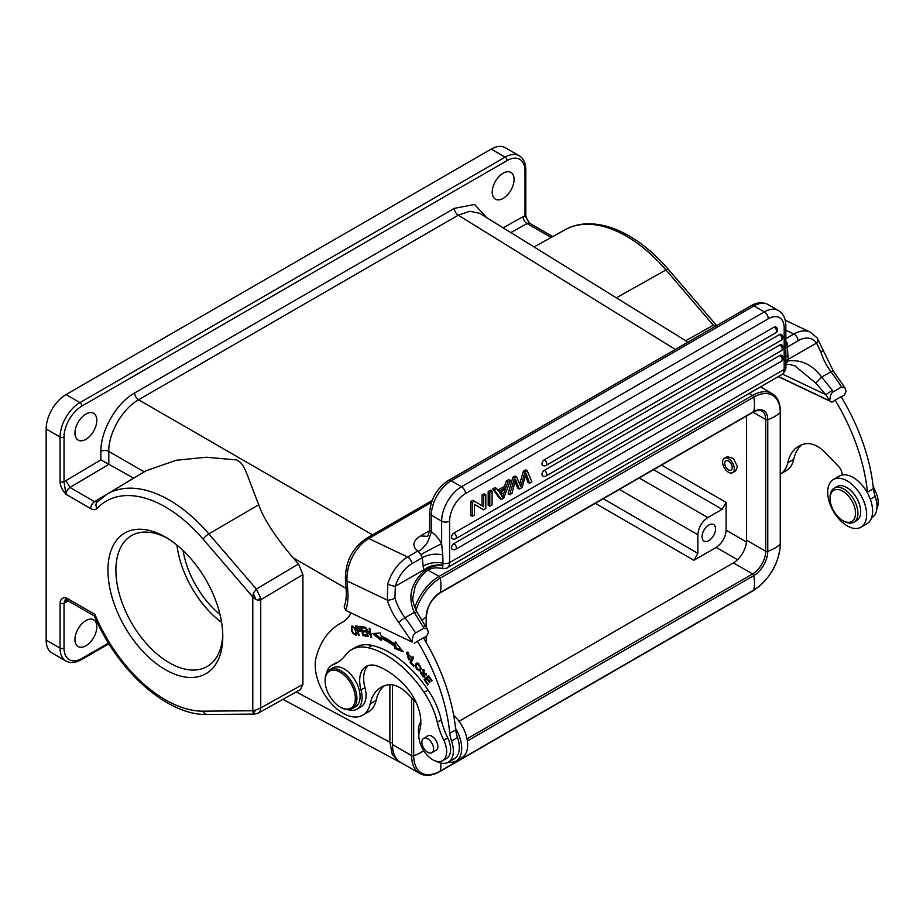 <?xml version="1.0" encoding="UTF-8"?>
<svg xmlns="http://www.w3.org/2000/svg" width="923" height="923" viewBox="0 0 923 923"><rect width="100%" height="100%" fill="white"/><g stroke="black" fill="none" stroke-linecap="round" stroke-linejoin="round"><path stroke-width="1.38" d="M871.554 517.849L871.854 517.676A24.725 14.272 -120 0 0 875.177 496.412A28.094 16.222 60 0 1 873.377 488.74A146.122 84.362 -120 0 0 841.084 396.671L831.935 402.14L778.32 376.596M842.238 475.01A8.434 4.869 -120 0 0 838.488 466.3L825.727 453.031A30.909 17.849 -120 0 0 815.701 445.544A30.909 17.849 -120 0 0 806.148 443.675A57.491 33.193 -120 0 0 798.718 446.167A57.491 33.193 -120 0 0 787.815 462.723A39.343 22.717 60 0 1 780.489 473.972L786.304 470.615A39.343 22.717 -120 0 0 793.768 459.285A57.491 33.193 60 0 1 801.856 444.713M876.85 508.677A19.671 11.353 -120 0 0 875.316 491.048A56.199 32.443 60 0 1 873.089 486.086M835.119 400.121A146.122 84.362 60 0 1 867.412 492.178A28.094 16.222 -120 0 0 867.539 493.136M841.176 396.821L844.28 395.032L846.079 391.49L845.064 387.983L841.614 386.991A153.426 88.585 -120 0 0 830.977 371.761A37.658 21.737 60 0 1 820.951 352.194L816.543 343.079A5.619 4.142 -35.3 0 0 817.213 338.003M794.565 365.6L815.77 383.08L825.808 394.709L832.292 390.314A153.426 88.585 60 0 1 833.273 391.814L841.614 386.991M833.273 391.814C831.242 392.748 830.077 395.771 829.777 400.894L831.935 402.14M867.412 492.178L873.377 488.74M832.292 390.314L821.712 377.115C812.586 364.816 801.395 359.405 788.161 360.893L787.227 343.171A5.619 3.242 -120 0 0 786.823 342.479A5.619 3.242 -120 0 0 785.842 341.21M782.554 374.103L825.808 394.709L829.777 400.894L778.516 376.48M398.84 622.61L412.131 642.027L345.664 610.368L412.131 642.027C412.419 636.905 413.585 633.87 415.615 632.936A153.426 88.585 -120 0 0 404.978 617.718A5.619 0.958 143 0 0 398.84 622.61A43.277 24.979 -120 0 1 387.314 600.123L347.036 580.925A33.724 21.091 -64.5 0 1 368.796 538.536L407.597 557.019L417.658 551.019C411.843 545.989 412.766 540.947 420.426 535.917L427.545 536.355M425.665 571.891L423.945 571.175C429.553 566.86 435.864 564.968 442.902 565.511L442.925 565.188C435.852 564.288 429.449 565.845 423.715 569.872L423.945 571.175C410.885 583.394 407.643 597.123 414.242 612.364L422.988 626.625L425.168 625.632L427.418 629.117L428.422 632.624L426.622 636.166L423.519 637.955M451.566 740.984L457.531 737.546A24.725 14.272 -120 0 1 454.197 758.81L448.232 762.248A24.725 14.272 60 0 0 451.566 740.984A28.094 16.222 -120 0 1 449.755 733.312A146.122 84.362 60 0 0 417.461 641.243L414.289 643.273M416.238 702.645L408.07 694.165A30.909 17.849 -120 0 0 398.055 686.677A30.909 17.849 -120 0 0 388.491 684.808A57.491 33.193 -120 0 0 381.061 687.3A57.491 33.193 -120 0 0 370.158 703.857A39.343 22.717 60 0 1 362.693 715.187L368.646 711.748A39.343 22.717 -120 0 0 376.111 700.419A57.491 33.193 60 0 1 384.199 685.847M457.531 737.546A28.094 16.222 60 0 1 455.72 729.862A146.122 84.362 -120 0 0 423.426 637.805L417.461 641.243M362.693 715.187A39.343 22.717 60 0 1 345.444 714.517A39.343 22.717 60 0 1 316.162 657.245A129.255 74.625 60 0 1 339.779 623.763A129.255 74.625 60 0 1 341.498 622.817A61.818 35.697 -120 0 0 342.318 622.367A61.818 35.697 -120 0 0 350.982 613.114M442.579 760.702L446.547 758.406A19.671 11.353 -120 0 0 447.724 737.915L443.755 740.211A19.671 11.353 60 0 1 442.579 760.702A19.671 11.353 60 0 1 433.856 760.31A19.671 11.353 60 0 1 419.538 730.981A36.528 21.091 -120 0 0 405.509 686.227A68.337 39.458 -120 0 0 382.041 668.044A68.337 39.458 -120 0 0 377.945 666.268A30.909 17.849 -120 0 0 366.085 666.475A30.909 17.849 -120 0 0 360.997 689.989A25.29 14.606 60 0 1 356.832 709.233A25.29 14.606 60 0 1 347.936 709.695M326.707 672.913A25.29 14.606 60 0 1 331.542 665.437A25.29 14.606 60 0 1 332.741 664.86A84.293 48.665 -120 0 0 336.733 662.956A84.293 48.665 -120 0 0 345.64 654.961A56.199 32.443 60 0 1 351.571 649.63L355.551 647.335A56.199 32.443 -120 0 1 372.234 645.465A86.889 50.165 -120 0 1 428.064 690.081A56.199 32.443 -120 0 1 441.275 719.894A56.199 32.443 -120 0 0 447.724 737.915M331.542 665.437L335.522 663.141A25.29 14.606 60 0 1 336.722 662.576A84.293 48.665 -120 0 0 338.683 661.733M356.832 709.233L360.812 706.949A25.29 14.606 -120 0 0 364.977 687.704L360.997 689.989M368.208 665.541A30.909 17.849 -120 0 0 364.977 687.704M448.232 762.248A24.725 14.272 60 0 1 437.398 761.821A24.725 14.272 60 0 1 436.233 761.221M418.834 735.527A24.725 14.272 60 0 1 420.853 721.821M358.562 635.289L359.22 635.324L358.032 631.574L360.132 631.505L358.297 626.313L355.632 626.059L358.562 635.289L359.105 634.978M411.173 662.772L413.631 657.476L412.893 656.691L410.112 662.702L413.596 666.406L413.931 665.702L411.173 662.772M366.546 635.139L363.385 634.632L362.554 631.505L365.404 631.967L365.127 630.882L362.278 630.432L361.528 627.617L364.573 628.113L364.285 627.029L360.57 626.429L362.993 635.601L366.835 636.212L366.546 635.139M394.721 646.319L394.49 648.384L403.109 651.788L395.229 641.762L394.963 644.185A97.503 56.291 -120 0 0 380.784 635.705L380.588 633.016L372.546 633.524L381.118 640.4L380.957 638.093A94.7 54.676 60 0 1 394.721 646.319L395.909 645.627A94.7 54.676 -120 0 0 382.145 637.401L380.957 638.093M409.524 658.999L406.628 652.296L411.023 657.188L407.239 653.265L408.497 659.668L409.524 658.999L408.497 659.668M426.841 678.74L429.495 682.639L430.014 682.166L427.349 678.267L428.687 677.032L431.526 681.186L432.045 680.712L428.572 675.624L424.211 679.663L427.787 684.912L428.307 684.428L425.353 680.113L427.441 678.393M351.709 631.02L352.84 633.305L356.232 635.405L355.043 628.194L351.651 626.14L351.709 631.02L352.251 630.709M415.604 664.179L415.085 665.887L419.873 671.113L421.35 668.356L416.573 663.164L415.604 664.179L417.208 662.933M423.184 673.709L423.899 675.128L422.792 676.513L421.419 672.636L420.738 671.852L420.323 673.075L424.338 677.644L424.718 675.094L423.38 670.825L426.172 675.14L422.849 669.89L423.184 673.709L423.842 673.317M424.984 676.028L422.792 676.513M367.516 636.362L368.185 636.535L366.696 629.417L371.669 637.435L369.777 628.378L369.108 628.205L370.596 635.324L365.623 627.305L367.516 636.362L368.081 636.028M358.032 631.574L360.501 630.963M358.678 631.205L358.459 630.536M357.282 626.821L357.063 626.152M359.751 626.694L356.636 627.19L358.551 627.386L359.52 630.467L357.686 630.49L356.636 627.19M359.255 626.982L358.551 627.386M410.112 662.702L411.3 662.01L413.481 657.314M362.554 631.505L365.162 631.044M361.528 627.617L364.331 627.19M362.993 635.601L364.147 634.747M363.189 631.147L363.027 630.547M362.162 627.259L362.001 626.659M366.593 635.301L364.181 634.909M394.49 648.384L395.679 647.704L395.909 645.627M380.991 638.647L374.45 633.409M396.209 643.008L394.963 644.185M401.793 650.104L395.679 647.704M411 656.207L410.204 656.668M410.124 660.06L408.82 659.622M406.501 654.165L407.274 652.088M408.624 652.48L407.239 653.265M428.687 677.032L429.287 676.686M424.211 679.663L428.745 675.878M425.861 679.651L425.399 678.97M352.171 627.167L352.367 626.002M356.716 634.851L355.655 634.424M356.889 633.709L355.701 634.389L356.163 633.455C355.39 635.382 354.12 634.562 352.367 631.009L351.744 627.998L353.451 626.429M351.744 627.998C353.567 626.486 355.032 628.309 356.163 633.455L356.878 633.04M416.273 665.195L416.792 663.487M420.426 670.652L418.88 670.283M418.534 670.306C416.25 669.463 415.512 667.71 416.331 665.056L417.946 663.949C421.061 666.244 421.257 668.356 418.534 670.306L421.35 668.437M418.73 663.279L417.208 664.11L418.904 663.395M423.472 670.779L423.553 669.775M426.53 673.732L425.491 674.332M424.834 677.101L423.853 676.686M370.954 637.251L371.554 636.905M258.752 504.719L208.863 533.875A123.717 71.429 60 0 0 169.29 500.093A123.717 71.429 60 0 0 106.814 494.324L146.03 470.776L176.166 460.265L206.233 457.243L236.888 459.966C245.137 464.915 244.583 469.069 258.752 504.719C263.228 518.218 274.639 535.894 292.995 557.734L298.498 563.976L302.929 574.637L302.929 684.335L300.506 689.527L257.875 713.352M302.929 684.335L260.736 707.929C260.482 710.837 259.432 712.683 257.575 713.444L254.333 714.033L253.294 713.294L255.786 710.029L252.787 710.745L253.294 713.294M282.946 699.357L399.001 761.763L392.275 754.345L389.887 742.254L296.26 691.904M392.471 744.584L411.623 755.637A38.778 22.383 -60 0 0 419.653 773.393L400.501 762.329A38.778 22.383 120 0 1 392.471 744.584L392.471 684.878M746.545 416.008L746.545 540.163A18.541 10.707 -60 0 1 733.427 562.868L459.031 721.301M653.553 469.692L722.132 509.288L726.101 502.4L726.101 530.194C725.513 537.498 722.201 543.232 716.167 547.397L737.546 559.742M732.608 472.657L735.654 470.892L737.396 466.473L733.358 458.454L727.151 456.666L724.324 458.304A8.284 4.788 60 0 1 730.474 460.277A8.284 4.788 60 0 1 734.304 468.261A8.284 4.788 60 0 1 732.608 472.657A8.284 4.788 60 0 1 726.459 470.684A8.284 4.788 60 0 1 722.628 462.7A8.284 4.788 60 0 1 724.324 458.304M722.132 509.288L707.791 517.561C701.768 521.726 698.457 527.46 697.869 534.763L697.869 553.385L693.888 560.261L716.167 547.397M708.795 540.613A9.553 5.515 120 0 0 715.037 532.202A9.553 5.515 120 0 0 713.571 524.541A9.553 5.515 120 0 0 708.795 525.014A9.553 5.515 120 0 0 702.553 533.436A9.553 5.515 120 0 0 704.018 541.086A9.553 5.515 120 0 0 708.795 540.613M176.916 545.078A75.582 43.646 -120 0 0 221.612 622.506M183.066 550.5A67.437 38.939 -120 0 0 219.997 614.476M222.755 634.159A75.582 43.646 60 0 1 207.133 666.533A75.582 43.646 60 0 1 148.891 646.285A75.582 43.646 60 0 1 115.894 570.218A75.582 43.646 60 0 1 131.551 535.605A75.582 43.646 60 0 1 167.386 538.271M222.789 636.524A81.212 46.888 60 0 1 165.367 669.671A81.212 46.888 60 0 1 107.945 570.218A81.212 46.888 60 0 1 165.367 537.059A81.212 46.888 60 0 1 222.789 636.524M60.064 481.991C60.399 486.271 62.383 490.378 66.018 494.324L64.033 481.991L60.064 481.991L60.064 437.029L46.15 428.999L46.15 640.077A28.094 16.222 120 0 0 51.965 652.942L65.879 660.972C70.298 663.406 75.444 662.991 81.328 659.714A2.815 1.627 -120 0 0 81.916 658.434A25.29 14.606 -60 0 1 64.033 648.108A2.815 1.627 180 0 1 60.064 648.108A28.094 16.222 120 0 0 65.879 660.972M60.064 603.134A2.815 1.627 180 0 0 64.033 603.134L66.018 597.7C62.395 597.446 60.399 599.258 60.064 603.134L60.064 648.108L46.15 640.077M97.792 501.616L94.55 501.685L69.94 487.471L65.925 480.618L64.033 481.991L64.033 437.029A2.815 1.627 180 0 1 60.064 437.029A28.094 16.222 -60 0 1 79.932 402.613L505.135 157.129A28.094 16.222 120 0 1 519.188 155.733L505.273 147.703A28.094 16.222 120 0 0 491.221 149.099L66.018 394.583A28.094 16.222 120 0 0 46.15 428.999M529.802 223.32A5.619 3.242 -60 0 0 527.045 223.562A5.619 3.288 -119.3 0 1 523.122 216.651L525.002 215.855A2.815 1.627 0 0 0 525.822 214.713L525.822 169.74A2.815 1.627 0 0 1 525.002 170.893L525.002 215.855L529.802 223.32L552.762 236.576M85.885 645.812A15.46 8.918 120 0 0 95.98 632.197A15.46 8.918 120 0 0 93.615 619.806A15.46 8.918 120 0 0 85.885 620.579A15.46 8.918 120 0 0 75.79 634.193A15.46 8.918 120 0 0 78.167 646.573A15.46 8.918 120 0 0 85.885 645.812M94.504 616.045L94.873 614.349L66.018 597.7A5.619 3.242 -60 0 0 67.183 600.273L66.398 600.042L67.137 599.742M687.993 342.133L616.31 297.806L665.979 269.966L714.644 326.742M372.546 534.855L138.577 399.774A5.619 3.242 -120 0 1 134.677 392.933C116.586 402.878 100.48 430.787 100.907 451.428L100.907 459.85L133.593 478.172L94.55 501.685A5.619 3.242 120 0 0 90.627 508.527L66.018 494.324A5.619 3.242 120 0 1 69.94 487.471L108.81 464.361L108.776 451.382C108.395 433.141 122.586 408.554 138.577 399.774L458.269 215.209L469.876 211.24L479.66 213.305L616.31 297.806M685.674 340.702L713.433 325.184L717.09 326.142M85.885 439.325A15.46 8.918 120 0 0 95.98 425.699A15.46 8.918 120 0 0 93.615 413.319A15.46 8.918 120 0 0 85.885 414.081A15.46 8.918 120 0 0 75.79 427.707A15.46 8.918 120 0 0 78.167 440.086A15.46 8.918 120 0 0 85.885 439.325M503.15 198.422A15.46 8.918 120 0 0 513.246 184.808A15.46 8.918 120 0 0 510.869 172.416A15.46 8.918 120 0 0 503.15 173.189A15.46 8.918 120 0 0 493.044 186.804A15.46 8.918 120 0 0 495.42 199.183A15.46 8.918 120 0 0 503.15 198.422M253.294 593.293L252.787 596.939L255.821 599.477L253.294 593.293L256.329 589.082L260.598 598.023L258.036 600.181L260.736 599.754L260.598 598.023M302.929 574.637L260.736 599.754L260.736 707.929L255.786 710.029M258.036 600.181L255.821 599.477M256.329 713.629L258.325 713.121M732.227 467.269A5.342 3.081 -120 0 0 729.758 462.123A5.342 3.081 -120 0 0 725.79 460.854A5.342 3.081 -120 0 0 724.705 463.692A5.342 3.081 -120 0 0 727.174 468.826A5.342 3.081 -120 0 0 731.131 470.107A5.342 3.081 -120 0 0 732.227 467.269M351.571 649.63A56.199 32.443 60 0 1 368.265 647.761A86.889 50.165 60 0 1 380.991 652.353A86.889 50.165 60 0 1 424.084 692.365A56.199 32.443 60 0 1 437.294 722.19A56.199 32.443 -120 0 0 443.755 740.211M435.275 750.745A8.434 4.869 -120 0 0 436.118 750.434A8.434 4.869 -120 0 0 437.306 743.361A8.434 4.869 -120 0 0 431.422 735.989A8.434 4.869 -120 0 0 427.684 735.827A8.434 4.869 -120 0 0 426.991 736.392M325.115 680.909L325.115 679.997A22.475 12.98 60 0 1 329.776 669.706L332.949 667.871A22.475 12.98 60 0 1 349.632 673.225A22.475 12.98 60 0 1 360.028 694.881A22.475 12.98 60 0 1 355.436 706.81L352.251 708.645A22.475 12.98 60 0 1 341.014 707.526L340.218 707.064A21.356 12.334 -120 0 0 355.263 696.796A21.356 12.334 -120 0 0 339.56 671.829A21.356 12.334 -120 0 0 325.115 680.909A21.356 12.334 -120 0 0 325.173 682.466A21.356 12.334 -120 0 0 340.218 707.064M425.018 737.973A8.284 4.788 60 0 1 432.449 744.261A8.284 4.788 60 0 1 431.872 752.718A8.284 4.788 60 0 1 430.441 753.099A8.284 4.788 60 0 1 422.999 746.811A8.284 4.788 60 0 1 423.588 738.354A8.284 4.788 60 0 1 425.018 737.973M329.776 669.706A22.475 12.98 60 0 1 346.448 675.059A22.475 12.98 60 0 1 356.843 696.715A22.475 12.98 60 0 1 352.251 708.645M449.755 733.312L455.72 729.862M427.418 629.117L423.969 628.125L415.615 632.936M394.952 598.139L395.332 586.267A5.619 1.05 -163.3 0 1 387.706 584.132L387.325 600.123A5.619 1.719 163.1 0 0 394.952 598.139A37.658 21.737 60 0 0 404.978 617.718L414.242 612.364L416.942 612.157C413.758 605.373 412.408 600.515 412.904 597.596L415.165 586.37C419.792 576.39 424.742 572.825 425.595 571.96L425.595 571.96C430.141 568.141 435.31 566.964 441.102 568.418L440.998 568.383M423.138 566.076L423.715 569.872L395.332 586.267A28.094 17.572 -64.5 0 1 411.9 563.676L422.342 557.642L420.842 554.7A16.856 0.773 151.8 0 1 441.644 543.774L442.763 554.908C435.379 553.385 428.572 554.296 422.342 557.642L423.138 566.076C429.114 562.811 435.725 561.83 442.971 563.145L442.763 554.908M442.925 565.188L442.971 563.145A5.619 3.242 -0 0 0 449.593 562.58L449.593 521.137A5.619 3.242 180 0 1 441.644 521.137L441.644 543.774A22.475 12.98 -120 0 0 440.029 541.028A22.475 12.98 -120 0 0 431.514 531.913L427.58 542.309C419.054 553.523 418.154 550.42 417.658 551.019M431.318 531.463L429.668 530.31L429.668 512.876A5.619 3.242 0 0 0 431.318 515.172L441.644 521.137A28.094 16.222 120 0 1 461.512 486.721L451.185 480.756A28.094 16.222 120 0 0 431.318 515.172L431.514 531.913M785.208 320.177L810.429 332.199A33.724 21.091 115.5 0 0 793.849 334.011A5.619 3.242 -120 0 1 798.164 340.668L785.842 347.925M785.842 356.901L788.161 355.332M785.842 360.616L816.543 343.079A28.094 17.572 -64.5 0 0 798.164 340.668M785.842 364.1L788.161 360.893L785.842 361.874M815.77 383.08L821.712 377.115L830.977 371.761A5.619 0.958 -37 0 1 833.296 370.988L845.064 387.983M524.956 472.115L527.287 470.776L531.856 481.898L529.514 483.248L526.168 473.337L522.118 487.517L519.372 489.109L515.576 479.464L512.011 493.355L509.727 494.67L514.446 478.183L516.638 476.914L520.803 486.617L524.956 472.115L523.376 471.192L519.672 483.952M509.727 494.67L508.135 493.759L512.853 477.272L515.046 476.003L516.638 476.914M514.988 481.875L517.78 488.186L519.372 489.109M525.591 475.633L527.933 482.325L529.514 483.248M523.376 471.192L525.695 469.853L527.287 470.776M488.198 505.262L488.198 491.498L490.482 490.182L492.074 491.105L489.79 492.421L489.79 506.185L488.198 505.262M482.025 505.816L482.025 495.063L484.217 493.805L485.81 494.716L483.617 495.986L483.617 506.796L472.991 500.278L470.649 501.627L472.241 502.55L472.241 516.315L470.649 515.392L470.649 501.627M485.81 494.716L485.81 508.481L483.467 509.831L474.422 504.316M774.166 327.088A3.369 1.95 -120 0 1 776.555 331.219A3.369 1.95 -120 0 1 775.862 332.765A3.369 3.369 0 0 0 775.862 326.915A3.369 1.95 120 0 0 774.166 327.088L544.374 459.758A3.369 1.95 120 0 0 542.17 462.735A3.369 1.95 120 0 0 542.689 465.434A3.369 3.369 0 0 0 546.058 465.434A3.369 1.95 60 0 0 546.751 463.888A3.369 1.95 60 0 0 544.374 459.758M779.474 334.576A3.369 1.95 -120 0 1 781.862 338.706A3.369 1.95 -120 0 1 781.158 340.252A3.369 3.369 0 0 0 781.158 334.414A3.369 1.95 120 0 0 779.474 334.576L544.374 470.315A3.369 1.95 120 0 0 542.17 473.291A3.369 1.95 120 0 0 542.689 475.991A3.369 3.369 0 0 0 546.058 475.991A3.369 1.95 60 0 0 546.751 474.445A3.369 1.95 60 0 0 544.374 470.315M779.82 344.937A3.369 1.95 -120 0 1 782.208 349.056A3.369 1.95 -120 0 1 781.504 350.602A3.369 3.369 0 0 0 781.504 344.764A3.369 1.95 120 0 0 779.82 344.937L453.966 533.067A3.369 1.95 120 0 0 451.762 536.032A3.369 1.95 120 0 0 452.282 538.732A3.369 3.369 0 0 0 455.65 538.732A3.369 1.95 60 0 0 456.343 537.198A3.369 1.95 60 0 0 453.966 533.067M779.82 355.482A3.369 1.95 -120 0 1 782.208 359.612A3.369 1.95 -120 0 1 781.504 361.158A3.369 3.369 0 0 0 781.504 355.32A3.369 1.95 120 0 0 779.82 355.482L453.966 543.612A3.369 1.95 120 0 0 451.762 546.589A3.369 1.95 120 0 0 452.282 549.289A3.369 3.369 0 0 0 455.65 549.289A3.369 1.95 60 0 0 456.343 547.743A3.369 1.95 60 0 0 453.966 543.612M497.993 490.021L504.489 486.271L506.381 481.01L508.792 479.614L510.384 480.525L503.773 498.108L501.316 499.528L499.735 498.616L492.686 488.913L495.282 487.413L498.882 491.336L506.069 487.182L507.973 481.921L506.381 481.01M442.902 565.511C442.625 568.153 441.817 569.006 440.502 568.06M514.446 478.183L512.853 477.272M488.198 491.498L489.79 492.421M489.79 506.185L492.074 504.869L492.074 491.105M482.025 495.063L483.617 495.986M483.467 509.831L474.422 504.246L474.422 515.057L472.241 516.315M472.241 502.55L474.584 501.201M504.489 486.271L506.069 487.182M507.973 481.921L510.384 480.525M501.316 499.528L494.278 489.825L492.686 488.913M494.278 489.825L496.874 488.325M503.531 494.174L502.597 497.347L499.585 492.421L505.423 489.052L503.531 494.174L501.547 493.032L501.016 494.624M502.354 490.817L501.547 493.032M347.809 591.62A59.014 34.07 -120 0 1 345.664 610.368L344.129 606.746C345.94 602.188 346.621 596.512 346.171 589.728A5.619 2.954 -4.2 0 0 347.809 591.62L347.036 580.925A5.619 2.954 -4.2 0 1 345.398 579.044L346.171 589.728M853.821 522.245L856.602 520.641A19.671 11.353 -120 0 0 860.04 516.095A19.671 11.353 -120 0 0 853.994 494.047A19.671 11.353 -120 0 0 836.942 486.571L834.161 488.175A19.671 11.353 60 0 1 851.214 495.651A19.671 11.353 60 0 1 857.259 517.699A19.671 11.353 -120 0 1 853.821 522.245A19.671 11.353 -120 0 1 843.991 521.264L842.803 520.584A17.987 10.384 60 0 1 830.077 498.558A17.987 10.384 60 0 1 830.677 494.474A17.987 10.384 60 0 1 846.622 494.105A17.987 10.384 60 0 1 854.929 517.318A17.987 10.384 60 0 1 842.803 520.584M834.161 488.175A19.671 11.353 60 0 0 830.723 492.72A19.671 11.353 -120 0 0 830.077 497.174L830.077 498.558M860.94 527.218L866.905 523.779A27.54 15.899 -120 0 0 870.585 500.047A27.54 15.899 -120 0 0 850.545 476.153A27.54 15.899 -120 0 0 839.365 476.083L833.4 479.522A27.54 15.899 60 0 1 844.591 479.602A27.54 15.899 60 0 1 864.62 503.485A27.54 15.899 60 0 1 860.94 527.218A27.54 15.899 60 0 1 849.748 527.148A27.54 15.899 60 0 1 829.719 503.266A27.54 15.899 60 0 1 833.4 479.522M455.581 728.501A27.54 15.899 60 0 1 455.997 761.014L461.962 757.575A27.54 15.899 -120 0 0 453.678 715.313M455.997 761.014A27.54 15.899 60 0 1 448.532 762.075M254.829 714.09L207.167 714.494A5.619 4.361 -90.5 0 1 203.152 711.172L252.787 710.745L252.787 596.939L203.152 539.194A118.098 68.187 60 0 0 165.367 506.946A118.098 68.187 60 0 0 97.123 508.388C95.507 509.981 93.338 510.027 90.627 508.527M875.316 491.048L873.908 491.855M787.815 462.723L793.768 459.285M870.297 499.228L875.177 496.412M785.842 338.637L793.849 334.011L785.842 330.192M820.951 352.194A5.619 1.719 -16.9 0 0 822.67 350.255M341.498 622.817L343.114 621.883M415.085 665.887L416.227 665.229M423.899 675.128L424.568 674.748M421.303 672.509L420.323 673.075M336.722 662.576L332.741 664.86M292.995 557.734L346.079 588.389M389.887 684.704L389.887 742.254A2.815 1.627 180 0 0 392.471 742.669M414.739 607.484A38.778 22.383 -60 0 1 439.036 576.448L428.087 570.126M419.653 773.393C425.099 776.531 431.849 775.92 439.89 771.547A1.684 0.969 -120 0 0 440.202 771.086A37.497 21.644 -60 0 1 413.689 755.775A1.684 0.969 0 0 1 411.623 755.637L411.623 697.857M423.703 750.641A37.093 21.414 0 0 1 413.689 755.775L413.689 700.003M415.973 610.334A37.497 21.644 -60 0 1 440.202 578.167A1.684 0.969 -120 0 0 439.036 576.448L752.58 395.425L749.141 393.44M421.753 620.268A37.093 21.414 0 0 0 426.184 616.876A19.833 11.445 -60 0 1 440.202 592.589A37.093 21.414 60 0 0 440.202 578.167L753.733 397.144A1.684 0.969 -120 0 0 752.58 395.425A38.778 22.383 -60 0 1 771.974 393.51L760.494 386.887M439.89 771.547L753.422 590.535A1.684 0.969 -120 0 0 753.733 590.062L440.202 771.086A37.093 21.414 60 0 0 440.929 763.079M753.422 590.535C769.897 579.206 778.92 563.572 780.489 543.647A1.684 0.969 180 0 1 780.247 544.143A37.497 21.644 -60 0 1 753.733 590.062A37.093 21.414 60 0 0 753.733 575.64L467.384 740.973M753.076 412.235L765.698 419.515A18.541 10.707 -60 0 0 761.856 411.035C759.894 409.777 757.091 410.112 753.422 412.027L439.89 593.051A1.684 0.969 -120 0 0 440.202 592.589L753.733 411.566A37.093 21.414 60 0 0 753.733 397.144A37.497 21.644 -60 0 1 780.247 412.454L780.247 544.143A37.093 21.414 0 0 1 767.763 551.354L767.763 419.665A37.093 21.414 0 0 0 780.247 412.454A1.684 0.969 180 0 0 780.489 411.946C780.258 402.797 777.42 396.659 771.974 393.51M753.422 412.027A1.684 0.969 -120 0 0 753.733 411.566A19.833 11.445 -60 0 1 767.763 419.665A1.684 0.969 0 0 1 765.698 419.515L765.698 551.216A1.684 0.969 0 0 0 767.763 551.354A19.833 11.445 -60 0 1 753.733 575.64A1.684 0.969 -120 0 0 752.58 573.933L467.015 738.804M426.184 642.454L426.184 636.42M426.184 627.19L426.184 616.876A1.684 0.969 180 0 0 426.426 616.368L426.426 627.559M746.545 540.163L765.698 551.216A18.541 10.707 -60 0 1 752.58 573.933L733.427 562.868M726.101 502.4L661.503 465.111M746.453 541.951L726.101 530.194M619.356 489.432L697.869 534.763M697.869 553.385L603.238 498.743M595.289 503.335L693.888 560.261M707.791 517.561L639.224 477.964M203.152 711.172A118.098 68.187 60 0 1 165.367 699.796A118.098 68.187 60 0 1 94.873 614.349M64.033 437.029A25.29 14.606 -60 0 1 81.916 406.051A2.815 1.627 60 0 0 79.932 402.613L66.018 394.583M81.916 406.051L507.119 160.567A2.815 1.627 60 0 0 505.135 157.129L491.221 149.099M507.119 160.567A25.29 14.606 -60 0 1 525.002 170.893M525.002 213.559L525.002 168.597M510.881 232.619L527.045 223.562L551.146 237.476M68.383 600.954L65.914 602.35A11.238 6.484 120 0 1 64.033 603.134L64.033 648.108M81.916 658.434L108.476 643.089M65.914 602.35A5.619 3.288 60.7 0 1 66.698 600.077M486.779 217.713L474.63 204.468L454.358 208.356A5.619 3.242 60 0 0 458.269 215.209L675.336 349.436M565.153 229.712C571.649 226.123 578.825 224.174 586.67 223.851C600.273 223.412 614.43 227.45 629.14 235.93C643.054 244.03 656.126 255.175 668.379 269.389A5.619 1.431 -40.7 0 0 665.979 269.966A123.717 71.429 -120 0 0 626.394 236.184A123.717 71.429 -120 0 0 565.153 229.712L534.059 246.949M134.677 392.933L454.358 208.356M100.907 451.428A5.619 3.242 0 0 1 108.776 451.382L144.23 471.861M97.065 502.181A5.619 4.523 43.3 0 0 97.007 502.239A5.619 4.523 43.3 0 0 97.123 508.388M523.122 216.651L503.173 227.843M100.907 459.85L65.925 480.618M298.498 563.976L256.329 589.082L208.863 533.875A5.619 1.431 139.3 0 0 203.152 539.194M372.234 645.465L368.265 647.761M428.064 690.081L424.084 692.365M441.275 719.894L437.294 722.19M387.706 584.132A33.724 21.091 -64.5 0 1 407.597 557.019A5.619 3.242 -120 0 1 411.9 563.676M417.531 551.273A5.619 3.242 60 0 1 420.426 554.019A5.619 3.242 60 0 1 420.842 554.7M431.491 502.343L368.796 538.536A5.619 3.242 60 0 0 366.339 538.444C352.39 548.077 345.421 561.611 345.398 579.044M420.426 535.917L429.668 530.587M785.842 343.979A16.856 0.773 151.8 0 1 787.227 343.171M429.668 512.876C430.66 499.055 436.902 488.255 448.37 480.479A5.619 3.242 -120 0 1 451.185 480.756L753.987 305.928L764.325 311.893A5.619 3.242 60 0 1 768.294 318.781A22.475 12.98 -60 0 1 784.192 327.953A5.619 3.242 0 0 0 785.842 325.657L785.842 367.112C786.719 367.735 783.512 374.784 781.862 374.553A11.238 6.484 60 0 0 784.192 369.408A5.619 3.242 -0 0 0 785.842 367.112M784.192 327.953L784.192 369.408L449.593 562.58A11.238 6.484 -120 0 1 447.263 567.726L781.862 374.553M422.988 626.625A153.426 88.585 60 0 1 423.969 628.125M431.318 528.487L431.318 519.222M448.37 480.479L751.184 305.651A5.619 3.242 -120 0 1 753.987 305.928A28.094 16.222 -60 0 1 768.04 304.532L778.377 310.497A28.094 16.222 -60 0 0 764.325 311.893L461.512 486.721A5.619 3.242 -120 0 1 465.492 493.597A22.475 12.98 -60 0 0 449.593 521.137M768.294 318.781L465.492 493.597M521.31 484.702L519.718 483.79M516.915 483.56L515.322 482.637M370.158 703.857L376.111 700.419M810.429 332.199L817.167 337.945L833.296 370.988M360.708 629.786L359.52 630.467M410.181 658.849L408.993 659.541M423.38 670.825L424.58 670.144M399.001 761.763L401.228 762.744M780.489 543.647L780.489 411.946M426.426 642.881L426.426 636.282M439.89 593.051C431.745 598.715 427.257 606.492 426.426 616.368M519.188 155.733C523.503 158.341 525.706 163.013 525.822 169.74M525.798 214.713C525.775 216.64 526.929 219.339 529.237 222.801M67.183 600.273L94.4 615.987M668.379 269.389L716.675 325.565M106.814 494.324L97.007 502.239M81.328 659.714L108.914 643.793M207.167 714.494C167.432 715.74 117.14 670.583 94.354 615.872M431.872 752.718L436.81 749.868M423.588 738.354L428.526 735.504M427.822 536.205L429.668 530.31M795.534 366.027L789.419 364.412L785.842 364.631M785.842 325.657C785.785 318.643 783.292 313.589 778.377 310.497M447.263 567.726C447.447 568.349 445.394 568.58 441.102 568.418M425.168 625.632L416.954 612.168M751.184 305.651C757.287 302.19 762.906 301.821 768.04 304.532M775.862 332.765L546.058 465.434M781.158 340.252L546.058 475.991M781.504 350.602L455.65 538.732M781.504 361.158L455.65 549.289M432.183 500.428L366.339 538.444M343.714 621.491L339.779 623.763"/></g></svg>
